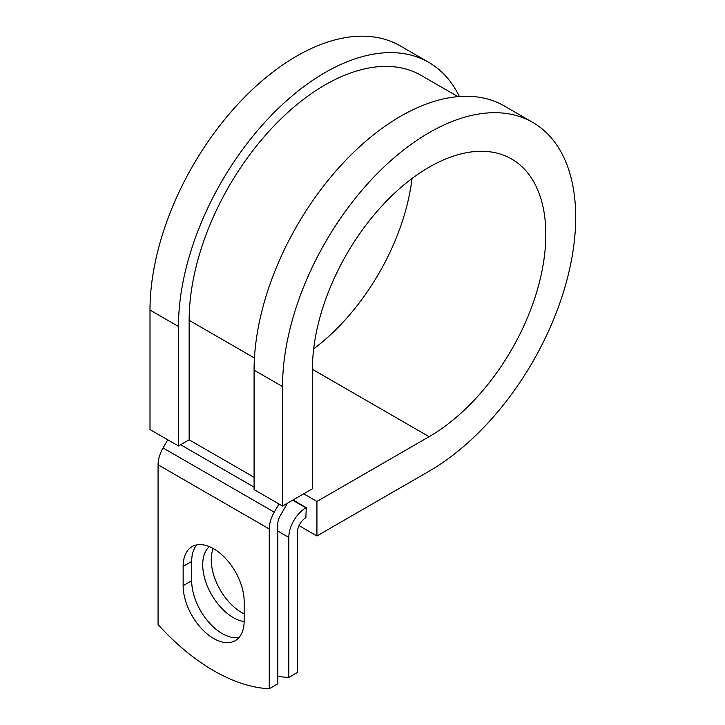 <?xml version="1.0" encoding="UTF-8"?>
<svg xmlns="http://www.w3.org/2000/svg" width="725" height="725" viewBox="0 0 725 725"><rect width="100%" height="100%" fill="white"/><g stroke="black" fill="none" stroke-linecap="round" stroke-linejoin="round"><path stroke-width="1.09" d="M213.657 638.517A43.147 24.913 -120 0 0 235.226 640.655A43.147 24.913 -120 0 0 244.162 620.908L244.162 601.596A43.147 24.913 -120 0 0 225.33 558.178A43.147 24.913 -120 0 0 192.08 546.614A43.147 24.913 -120 0 0 183.144 566.37L183.144 585.673A43.147 24.913 -120 0 0 213.657 638.517M196.783 544.892A43.147 24.913 -120 0 0 191.69 561.44L191.69 580.743A43.147 24.913 -120 0 0 222.194 633.587A43.147 24.913 -120 0 0 239.069 637.447M244.162 613.912A43.147 24.913 60 0 1 241.76 612.634A43.147 24.913 60 0 1 213.213 548.499M244.162 621.543A43.147 24.913 60 0 1 233.223 617.564A43.147 24.913 60 0 1 205.746 581.776A43.147 24.913 60 0 1 209.353 546.623M277.784 676.244A188.681 108.94 -120 0 0 288.813 677.449L297.35 672.519L297.35 532.476A12.071 6.969 -60 0 1 305.896 517.686L306.249 507.618L293.018 499.987M288.813 677.449L288.813 537.406A24.152 13.947 -60 0 1 305.896 507.826L306.249 507.618M167.783 439.785L163.071 447.959A24.152 13.947 120 0 0 158.068 464.788L158.068 624.56A188.681 108.94 60 0 0 269.247 688.75L277.784 683.82L277.784 524.048A12.071 6.969 120 0 1 280.285 515.638L286.076 505.615A24.152 13.947 -60 0 0 287.327 503.268M278.971 503.975L274.249 512.149A24.152 13.947 120 0 0 269.247 528.978L269.247 688.75M254.439 358.014L189.143 320.314A192.207 110.97 -60 0 1 273.044 126.893A192.207 110.97 -60 0 1 421.153 75.4L457.928 96.624M189.143 320.314L189.143 439.794L178.468 445.957L150.002 429.526L150.002 310.046A207.296 119.688 -60 0 1 240.492 101.427A207.296 119.688 -60 0 1 400.236 45.892L428.702 62.323A207.296 119.688 -60 0 1 459.36 96.516M312.421 369.306L429.118 436.686A165.037 95.283 -60 0 0 536.935 291.251A165.037 95.283 -60 0 0 511.632 159.011A165.037 95.283 -60 0 0 384.458 203.218A165.037 95.283 -60 0 0 312.421 369.306L312.421 488.786L282.532 506.041L282.532 386.561A207.296 119.688 -60 0 1 373.022 177.942A207.296 119.688 -60 0 1 532.766 122.407A207.296 119.688 -60 0 1 564.539 288.514A207.296 119.688 -60 0 1 429.118 471.187L316.925 535.965L299.026 525.634M303.693 493.825L316.925 501.455L316.925 535.965M429.118 436.686L316.925 501.455M282.532 386.561L254.076 370.131A207.296 119.688 -60 0 1 344.556 161.512A207.296 119.688 -60 0 1 504.301 105.977L532.766 122.407M412.027 178.504A165.037 95.283 -60 0 1 313.68 348.843M178.468 445.957L178.468 326.477A207.296 119.688 -60 0 1 268.957 117.858A207.296 119.688 -60 0 1 428.702 62.323M254.076 370.131L254.076 489.602L282.532 506.041M305.896 507.826L292.664 500.187M269.247 528.978L158.068 464.788M288.813 537.406L277.784 531.035M254.076 477.277L189.143 439.794M254.076 487.137L180.607 444.724M274.249 512.149L163.071 447.959M191.69 561.44L183.144 566.37M191.69 580.743L183.144 585.673M178.468 326.477L150.002 310.046"/></g></svg>
